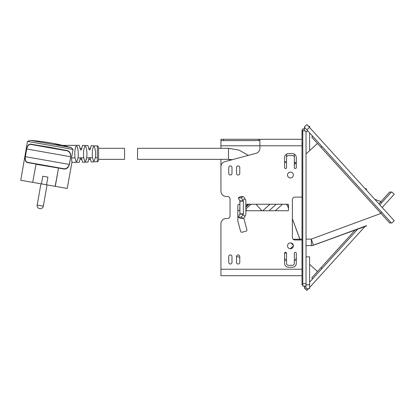 <?xml version="1.0" encoding="UTF-8"?>
<svg xmlns="http://www.w3.org/2000/svg" width="415" height="415" viewBox="0 0 415 415"><rect width="100%" height="100%" fill="white"/><g stroke="black" fill="none" stroke-linecap="round" stroke-linejoin="round"><path stroke-width="0.62" d="M302.006 269.216L220.936 269.216L220.936 275.71L302.006 275.71M220.936 269.216L220.936 223.742A5.198 5.198 0 0 1 226.134 218.544L227.43 218.544A2.599 2.599 0 0 0 230.029 215.945L230.029 199.055A2.599 2.599 0 0 0 227.43 196.456L226.134 196.456A5.198 5.198 0 0 1 220.936 191.258L220.936 166.716A5.198 5.198 0 0 1 224.785 161.694L256.06 153.317A5.198 5.198 0 0 0 259.915 148.295L259.915 139.29L302.006 139.29M302.006 197.104L294.992 197.104A2.599 2.599 0 0 0 292.393 199.703L292.393 237.38A2.599 2.599 0 0 0 294.992 239.979L302.006 239.979M290.443 177.942A2.926 2.926 0 0 0 293.369 175.021A2.926 2.926 0 0 0 290.443 172.095A2.926 2.926 0 0 0 287.522 175.021A2.926 2.926 0 0 0 290.443 177.942M290.443 248.751A2.926 2.926 0 0 0 293.369 245.825A2.926 2.926 0 0 0 290.443 242.905A2.926 2.926 0 0 0 287.522 245.825A2.926 2.926 0 0 0 290.443 248.751M245.862 210.747L287.844 210.747A0.648 0.648 0 0 0 288.492 210.099L288.492 204.901A0.648 0.648 0 0 0 287.844 204.253L245.862 204.253M239.906 204.253L239.123 204.253A1.297 1.297 0 0 0 237.826 205.55L237.826 220.656A2.599 2.599 0 0 0 237.914 221.33L240.591 231.311A1.297 1.297 0 0 0 242.178 232.229L245.945 231.222A1.297 1.297 0 0 0 246.863 229.63L243.745 217.989M236.524 173.397A1.624 1.624 0 0 0 238.148 175.021A1.624 1.624 0 0 0 239.771 173.397L239.771 167.551A1.624 1.624 0 0 0 238.148 165.922A1.624 1.624 0 0 0 236.524 167.551L236.524 173.397M231.98 167.551A1.624 1.624 0 0 0 230.356 165.922A1.624 1.624 0 0 0 228.732 167.551L228.732 173.397A1.624 1.624 0 0 0 230.356 175.021A1.624 1.624 0 0 0 231.98 173.397L231.98 167.551M239.771 256.548A1.624 1.624 0 0 0 238.148 254.924A1.624 1.624 0 0 0 236.524 256.548L236.524 262.394A1.624 1.624 0 0 0 238.148 264.018A1.624 1.624 0 0 0 239.771 262.394L239.771 256.548M231.98 256.548A1.624 1.624 0 0 0 230.356 254.924A1.624 1.624 0 0 0 228.732 256.548L228.732 262.394A1.624 1.624 0 0 0 230.356 264.018A1.624 1.624 0 0 0 231.98 262.394L231.98 256.548M284.597 167.572A0.975 0.975 0 0 0 285.572 168.547A0.975 0.975 0 0 0 286.547 167.572L286.547 157.503A1.951 1.951 0 0 1 288.492 155.552L292.393 155.552A1.951 1.951 0 0 1 294.344 157.503L294.344 167.572A0.975 0.975 0 0 0 295.314 168.547A0.975 0.975 0 0 0 296.289 167.572L296.289 157.503A3.896 3.896 0 0 0 292.393 153.607L288.492 153.607A3.896 3.896 0 0 0 284.597 157.503L284.597 167.572M292.393 267.265A3.896 3.896 0 0 0 296.289 263.364L296.289 253.295A0.975 0.975 0 0 0 295.314 252.325A0.975 0.975 0 0 0 294.344 253.295L294.344 263.364A1.951 1.951 0 0 1 292.393 265.315L288.492 265.315A1.951 1.951 0 0 1 286.547 263.364L286.547 253.295A0.975 0.975 0 0 0 285.572 252.325A0.975 0.975 0 0 0 284.597 253.295L284.597 263.364A3.896 3.896 0 0 0 288.492 267.265L292.393 267.265M389.898 223.223L390.857 222.352L389.898 223.223L320.992 147.33L321.957 146.454M312.697 136.26L311.738 137.132L320.992 147.33M304.273 288.02L305.041 287.18A2.111 2.111 42.2 0 1 304.366 286.08L304.06 286.08A2.08 2.08 0 0 0 304.994 287.227L304.273 288.02L306.918 290.422L308.511 288.674M306.037 131.498L306.037 256.869L309.606 256.869L309.606 288.674L306.037 288.674L306.037 284.773L309.606 284.773M304.366 128.92L302.784 128.92L302.784 286.08L306.037 286.08M302.784 286.08L304.06 286.08M306.037 131.654A2.08 2.08 0 0 0 306.841 131.493M304.994 127.773A2.08 2.08 0 0 0 304.06 128.92M302.784 130.035L302.006 130.035L302.006 133.231L302.784 133.231M302.784 271.192L302.006 271.192L302.006 134.258L302.784 134.258L302.006 134.258L302.006 133.231M302.006 271.192L302.006 284.965L302.784 284.965M245.862 204.574L246.22 204.253M284.597 253.472A1.297 1.297 0 0 0 285.442 253.134L286.137 252.502M290.277 248.746L293.363 245.939M291.148 242.993L293.338 245.4M260.905 210.747L261.44 210.265L260.905 210.747M245.862 208.963L251.049 204.253L245.862 208.963M293.14 246.147L290.37 248.751M255.982 204.253L261.875 210.747M293.198 239.263L299.889 239.237L300.159 239.979L295.667 227.794M287.481 205.581L288.492 208.335L287.481 205.581A0.648 0.648 0 0 0 287.351 205.368L286.34 204.253M296.398 229.765L296.294 229.485M300.216 239.979L292.393 218.752M288.492 208.18L287.579 205.7A1.624 1.624 0 0 0 287.258 205.171L286.428 204.253M306.037 239.123L311.292 239.097L313.45 245.229L366.575 225.646A0.648 0.648 0 0 1 366.16 226.118L312.381 245.509M311.286 245.597L306.037 245.618M380.986 213.409L311.292 239.097L311.406 245.597L313.45 245.229L311.406 245.597M294.344 164.511L296.289 162.742M306.037 153.898L317.501 143.481M287.579 205.7A1.624 1.624 0 0 0 287.258 205.171M306.037 256.869L306.037 284.773M307.878 130.948A2.111 2.111 137.8 0 1 304.849 130.844A2.111 2.111 137.8 0 1 305.041 127.82M306.893 129.864L391.604 223.171L394.25 220.77L309.538 127.462L306.918 124.578L304.273 126.98L306.893 129.864L309.538 127.462M220.936 148.3L220.936 140.592L259.915 140.592M220.936 159.344L220.936 191.258M227.43 196.456A2.599 2.599 0 0 1 230.029 199.055M230.029 215.945A2.599 2.599 0 0 1 227.43 218.544M220.936 223.742L220.936 248.284M236.529 256.449L239.771 257.321M239.771 210.747L239.123 210.747A1.297 1.297 0 0 1 237.826 209.451M231.534 159.573A1.624 1.624 0 0 1 229.002 159.35M296.289 257.497A3.896 3.896 0 0 1 294.344 260.874M286.547 260.874A3.896 3.896 0 0 1 284.597 257.497M296.289 161.705A0.975 0.975 0 0 1 295.314 162.675A0.975 0.975 0 0 1 294.344 161.705L294.344 154.126M286.137 162.498A0.975 0.975 0 0 0 286.547 161.705L286.547 154.126M259.915 139.29L223.535 139.29L223.535 140.592M220.936 140.592L220.936 139.29L223.535 139.29M284.597 161.528A1.297 1.297 0 0 1 285.442 161.866L286.547 162.867M364.878 188.415L366.248 188.913A0.648 0.648 0 0 1 366.658 189.385L365.304 188.887M291.397 247.817L291.958 248.326M309.606 264.35L317.501 271.519M308.511 126.326L309.606 126.326L309.606 127.54M309.606 132.852L309.606 150.65M382.205 207.5L394.25 194.23L391.604 191.829L379.787 204.844M357.683 229.194L309.606 282.148M364.878 226.585L309.606 287.46M390.857 192.648L389.898 191.777L378.911 203.874M355.069 230.143L311.738 277.868L312.697 278.74L311.738 277.868M240.472 218.394L243.112 218.415A2.599 0.581 -59.1 0 0 245.042 216.163L245.524 215.297A2.599 2.511 -90 0 0 245.862 213.995L245.862 201.005A2.599 2.511 90 0 0 245.524 199.703L245.042 198.837A2.599 0.581 -120.9 0 0 243.112 196.585L240.939 197.888L238.314 197.893L239.818 200.855A0.648 0.628 90 0 1 239.906 201.176L239.906 212.371M239.886 204.901L239.771 210.099M239.771 204.253L239.771 204.901M243.112 196.585L240.472 196.606M239.906 201.176L243.351 201.176A0.648 0.628 90 0 0 243.268 200.855L242.868 200.134A2.599 0.581 59.1 0 0 240.939 197.888M239.906 210.099L239.906 213.824A0.648 0.628 90 0 1 239.818 214.145L238.314 217.107L240.939 217.112A2.599 0.581 -59.1 0 0 242.868 214.866L243.268 214.145L239.818 214.145M243.351 201.176L243.351 213.824A0.648 0.628 -90 0 1 243.268 214.145M315.348 244.544L339.288 235.86M311.898 245.571A0.648 0.648 0 0 0 312.417 245.607M228.483 148.3L137.536 148.3L137.536 159.344L228.483 159.344L228.483 148.3L239.04 150.121L248.372 155.376M98.563 148.3L124.547 148.3L124.547 159.344L98.563 159.344L98.563 160.392L98.563 147.258C98.018 146.075 97.608 145.644 97.333 145.961L97.333 161.689C97.608 162.006 98.018 161.57 98.563 160.392M79.27 162.312L71.945 162.364L71.499 157.918L73.045 149.447L71.084 147.574L62.821 145.39L70.249 147.341M70.099 147.299L69.767 147.206M69.538 147.138L66.084 146.215M65.155 145.971L64.403 145.784M78.01 157.902C78.565 152.782 78.176 148.85 76.832 146.111L76.111 146.106C74.866 148.855 74.503 152.787 75.016 157.913L76.111 161.539L76.832 161.539L78.01 157.902L81.324 157.876C83 163.65 82.979 163.593 81.252 157.705M84.816 146.272C83.586 148.975 83.228 152.834 83.742 157.85L84.816 161.373L85.537 161.352L86.683 157.814C87.233 152.85 86.849 149.011 85.537 146.293L84.816 146.272M86.683 157.814L89.977 157.757C91.642 163.297 91.632 163.277 89.956 157.705M92.493 157.71C91.99 152.943 92.332 149.25 93.52 146.63L94.241 146.661C95.502 149.317 95.86 152.979 95.32 157.643L94.241 160.984L93.52 161.02L92.493 157.71L89.977 157.757M88.644 148.3L90.548 148.3L91.093 146.096M89.977 149.888C91.642 144.353 91.632 144.368 89.956 149.945L89.235 149.945C87.529 144.218 87.518 144.197 89.209 149.877M81.324 149.768C83 143.995 82.979 144.052 81.252 149.945L80.531 149.945C78.793 143.979 78.767 143.917 80.458 149.763M97.333 161.689L91.165 161.98L91.093 161.549M89.209 157.773C87.518 163.453 87.529 163.427 89.235 157.705M80.458 157.887C78.767 163.728 78.793 163.671 80.531 157.705M86.434 159.344L86.216 160.112M61.067 145.81A214.944 103.05 -80 0 0 51.278 143.03A214.944 214.944 0 0 0 30.311 140.384L71.084 147.574M50.464 147.641L65.363 150.536C68.931 150.733 70.69 152.798 70.649 156.735L26.752 148.995C27.634 145.209 29.377 143.761 31.971 144.648L65.363 150.536L65.57 150.308L50.511 147.387L31.82 144.358L31.971 144.648L50.464 147.641M70.752 156.751L69.398 164.428C68.096 168.34 65.741 169.766 62.323 168.708L62.209 168.423C65.627 169.46 67.987 168.122 69.295 164.413L70.752 156.751C70.866 152.632 69.139 150.484 65.57 150.308M25.284 156.849L25.398 156.668C24.931 160.532 26.072 162.488 28.817 162.54L62.209 168.423L28.817 162.54L28.578 162.758L36.058 164.024L32.702 182.367L20.75 180.255L27.489 141.411L73.045 149.447M31.82 144.358C29.258 143.455 27.54 144.991 26.674 148.98L26.742 148.617M27.836 162.561L27.001 162.239M25.113 158.597L25.144 157.996M25.175 157.664L25.274 156.932M69.191 165.305L69.398 164.428L25.398 156.668L26.674 148.98L25.32 156.657C24.77 160.698 25.86 162.732 28.578 162.758M62.323 168.708L36.022 164.278L32.702 182.367M32.827 182.387L41.433 183.902L42.787 176.23L47.907 177.132L46.553 184.805L67.235 188.452L71.945 162.364M68.096 167.359L67.318 168.049M66.914 168.288L65.108 168.806M46.553 184.805L41.433 183.902L42.787 176.23M302.006 145.784L220.936 145.784M381.603 212.153L380.643 213.03M302.784 130.865L304.875 130.865M302.784 283.684L306.037 283.684M302.006 143.74L302.784 143.74M246.961 210.747L245.862 209.534M284.929 252.569L285.442 253.134M245.862 207.21L249.119 204.253M248.149 204.253L245.862 206.333M275.306 210.747L282.459 204.253M269.039 210.747L276.198 204.253M262.778 210.747L269.937 204.253M299.91 239.144L302.006 239.139M258.612 139.29L258.612 140.592M284.597 162.799L285.442 161.866M380.986 201.591L374.75 199.293M380.643 201.97L381.603 202.847M321.957 268.546L320.992 267.67M240.508 196.585L238.335 197.888M239.818 200.855L243.268 200.855M245.042 198.837L242.868 200.134M243.351 213.824L239.906 213.824M245.042 216.163L242.868 214.866M243.112 218.415L240.939 217.112M240.508 218.415L238.335 217.112M366.16 226.118L366.056 225.833M366.248 188.913L366.144 189.199M71.499 157.918L75.016 157.913M81.324 157.876L83.742 157.85M95.32 157.643L97.333 157.596M55.159 186.325L58.494 168.148L55.283 186.345M37.552 205.119L43.321 206.136L47.066 184.898L43.321 206.136A3.118 3.118 0 0 1 39.705 208.667A3.118 3.118 0 0 1 37.179 205.052L37.552 205.119M240.487 196.591L238.314 197.893M240.487 218.409L238.314 217.107M228.483 159.344L232.25 159.697M79.939 148.3L81.843 148.3M79.939 159.344L81.843 159.344M88.644 159.344L90.548 159.344M51.278 143.03A214.944 214.944 0 0 1 62.815 145.39L79.27 145.333M97.333 145.961L91.165 145.665M88.006 145.546L82.502 145.395M88.006 162.099L82.502 162.255M30.311 140.384L27.489 141.411M37.179 205.052L40.924 183.814"/></g></svg>
